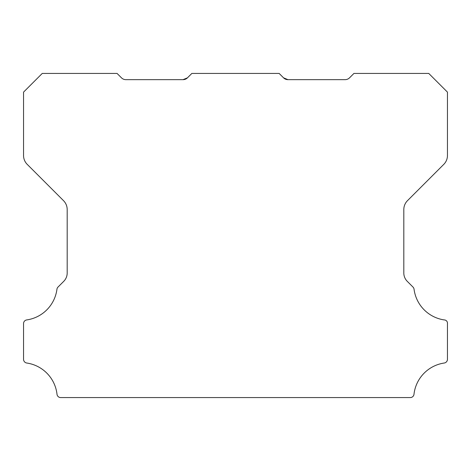 <?xml version="1.0" encoding="UTF-8"?>
<svg xmlns="http://www.w3.org/2000/svg" width="471" height="471" viewBox="0 0 471 471"><rect width="100%" height="100%" fill="white"/><g stroke="black" fill="none" stroke-linecap="round" stroke-linejoin="round"><path stroke-width="0.71" d="M283.542 77.827L287.952 79.652L283.542 77.827L287.952 79.652L283.542 77.827L287.952 79.652L283.542 77.827L287.952 79.652L283.542 77.827L287.952 79.652L283.542 77.827L287.952 79.652L283.542 77.827L287.952 79.652L283.542 77.827L287.952 79.652L283.542 77.827L287.952 79.652L283.542 77.827L287.952 79.652L345.125 79.652A6.235 6.235 0 0 0 349.535 77.827L353.945 73.423L428.751 73.423L447.45 92.122L447.45 155.53A12.47 12.47 0 0 1 443.8 164.344L407.462 200.681A12.599 12.599 0 0 0 403.812 209.495L403.812 272.727A11.887 11.887 0 0 0 407.468 281.54L412.996 287.069A3.739 3.739 0 0 1 414.056 289.235A35.637 35.637 0 0 0 444.253 319.927A3.285 3.285 0 0 1 447.45 323.63L447.45 359.32A3.762 3.762 0 0 1 444.253 363.023A35.649 35.649 0 0 0 413.991 394.262A3.709 3.709 0 0 1 410.276 397.577L60.724 397.577A3.709 3.709 0 0 1 57.009 394.262A35.649 35.649 0 0 0 26.747 363.023A3.762 3.762 0 0 1 23.55 359.32L23.55 323.63A3.674 3.674 0 0 1 26.747 319.927A35.637 35.637 0 0 0 56.944 289.235A3.739 3.739 0 0 1 58.004 287.069L63.538 281.54A11.887 11.887 0 0 0 67.188 272.727L67.188 209.495A12.599 12.599 0 0 0 63.538 200.681L27.2 164.344A12.47 12.47 0 0 1 23.55 155.53L23.55 92.122L42.255 73.423L117.055 73.423L121.465 77.827A6.235 6.235 0 0 0 125.875 79.652L183.048 79.652L187.458 77.827A6.123 6.123 0 0 1 183.048 79.652L187.458 77.827L191.862 73.423L279.138 73.423L283.542 77.827L287.952 79.652A6.123 6.123 0 0 1 283.542 77.827L287.952 79.652L283.542 77.827L287.952 79.652L283.542 77.827L287.952 79.652L283.542 77.827L287.952 79.652L283.542 77.827L287.952 79.652L283.542 77.827L287.952 79.652L283.542 77.827L285.909 79.316"/></g></svg>
